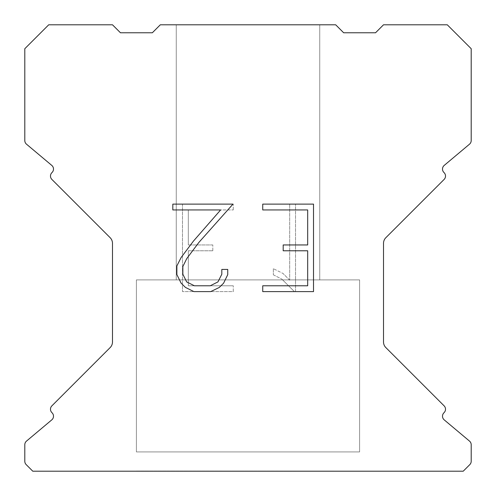 <?xml version="1.0" encoding="UTF-8"?>
<svg xmlns="http://www.w3.org/2000/svg" width="496" height="496" viewBox="0 0 496 496"><rect width="100%" height="100%" fill="white"/><g stroke="black" fill="none" stroke-linecap="round" stroke-linejoin="round"><path stroke-width="0.37" stroke-dasharray="2.48 1.86" d="M319.74 24.8L176.26 24.8L176.26 279.887L319.74 279.887L176.26 279.887L319.74 279.887L319.74 24.8L176.26 24.8L176.26 279.887L319.74 279.887L176.26 279.887L319.74 279.887L319.74 24.8L176.26 24.8L176.26 279.887L319.74 279.887L176.26 279.887L319.74 279.887L319.74 24.8L176.26 24.8L176.26 279.887L319.74 279.887L176.26 279.887L319.74 279.887L319.74 24.8L176.26 24.8L176.26 279.887L319.74 279.887L176.26 279.887L319.74 279.887L319.74 24.8L176.26 24.8L176.26 279.887L319.74 279.887L176.26 279.887L319.74 279.887L319.74 24.8L176.26 24.8L176.26 279.887L319.74 279.887L176.26 279.887L319.74 279.887L319.74 24.8L176.26 24.8L176.26 279.887L319.74 279.887L176.26 279.887L319.74 279.887L319.74 24.8L176.26 24.8L176.26 279.887L319.74 279.887L176.26 279.887L319.74 279.887L319.74 24.8L176.26 24.8L176.26 279.887L319.74 279.887L176.26 279.887L319.74 279.887L319.74 24.8L176.26 24.8L176.26 279.887L319.74 279.887L176.26 279.887L319.74 279.887L319.74 24.8L176.26 24.8L176.26 279.887L319.74 279.887L176.26 279.887L319.74 279.887L319.74 24.8L176.26 24.8L176.26 279.887L319.74 279.887L176.26 279.887L319.74 279.887L319.74 24.8L176.26 24.8L176.26 279.887L319.74 279.887L176.26 279.887L319.74 279.887L319.74 24.8L176.26 24.8L176.26 279.887L319.74 279.887L176.26 279.887L319.74 279.887L319.74 24.8L176.26 24.8L176.26 279.887L319.74 279.887L176.26 279.887L319.74 279.887L319.74 24.8L176.26 24.8L176.26 279.887L319.74 279.887L176.26 279.887L319.74 279.887L319.74 24.8L176.26 24.8L176.26 279.887L319.74 279.887L176.26 279.887L319.74 279.887L319.74 24.8L176.26 24.8L176.26 279.887L319.74 279.887L176.26 279.887L319.74 279.887L319.74 24.8L176.26 24.8L176.26 279.887L319.74 279.887L176.26 279.887L319.74 279.887L319.74 24.8L176.26 24.8L176.26 279.887L319.74 279.887L176.26 279.887L319.74 279.887L319.74 24.8L176.26 24.8L176.26 279.887L319.74 279.887L176.26 279.887L319.74 279.887L319.74 24.8L176.26 24.8L176.26 279.887L319.74 279.887L176.26 279.887L319.74 279.887L319.74 24.8L176.26 24.8L176.26 279.887L319.74 279.887L176.26 279.887L319.74 279.887L319.74 24.8L176.26 24.8L176.26 279.887L319.74 279.887L176.26 279.887L319.74 279.887L319.74 24.8L176.26 24.8L176.26 279.887L319.74 279.887L176.26 279.887L319.74 279.887L319.74 24.8L176.26 24.8L176.26 279.887L319.74 279.887L176.26 279.887L319.74 279.887L319.74 24.8L176.26 24.8L176.26 279.887L319.74 279.887L176.26 279.887L319.74 279.887L319.74 24.8L176.26 24.8L176.26 279.887L319.74 279.887L176.26 279.887L319.74 279.887L319.74 24.8L176.26 24.8L176.26 279.887L319.74 279.887L176.26 279.887L319.74 279.887L319.74 24.8L176.26 24.8L176.26 279.887L319.74 279.887L176.26 279.887L319.74 279.887L319.74 24.8L176.26 24.8L176.26 279.887L319.74 279.887L176.26 279.887L319.74 279.887L319.74 24.8L176.26 24.8L176.26 279.887L319.74 279.887L176.26 279.887L319.74 279.887L319.74 24.8L176.26 24.8L176.26 279.887L319.74 279.887L319.74 24.8L176.26 24.8L176.26 279.887L319.74 279.887L319.74 24.8L176.26 24.8L176.26 279.887L319.74 279.887L319.74 24.8L176.26 24.8L176.26 279.887L319.74 279.887L319.74 24.8L176.26 24.8L176.26 279.887L319.74 279.887L319.74 24.8L176.26 24.8L176.26 279.887L319.74 279.887L319.74 24.8L176.26 24.8L176.26 279.887L319.74 279.887L319.74 24.8L176.26 24.8L176.26 279.887L319.74 279.887L319.74 24.8L176.26 24.8L176.26 279.887L319.74 279.887L319.74 24.8L176.26 24.8L176.26 279.887L319.74 279.887L319.74 24.8L176.26 24.8L176.26 279.887L319.74 279.887L319.74 24.8L176.26 24.8L176.26 279.887L319.74 279.887L319.74 24.8L176.26 24.8L176.26 279.887L319.74 279.887L319.74 24.8L176.26 24.8L176.26 279.887L319.74 279.887L319.74 24.8L176.26 24.8L176.26 279.887L319.74 279.887L319.74 24.8L176.26 24.8L176.26 279.887L319.74 279.887L319.74 24.8L176.26 24.8L176.26 279.887L319.74 279.887L319.74 24.8L176.26 24.8L176.26 279.887L319.74 279.887L319.74 24.8L176.26 24.8L176.26 279.887L319.74 279.887L319.74 24.8L176.26 24.8L176.26 279.887L319.74 279.887L319.74 24.8L176.26 24.8L176.26 279.887L319.74 279.887L319.74 24.8L176.26 24.8L176.26 279.887L319.74 279.887L319.74 24.8L176.26 24.8L176.26 279.887L319.74 279.887L319.74 24.8L176.26 24.8L176.26 279.887L319.74 279.887L319.74 24.8L176.26 24.8L176.26 279.887L319.74 279.887L319.74 24.8L176.26 24.8L176.26 279.887L319.74 279.887L319.74 24.8L176.26 24.8L176.26 279.887L319.74 279.887L319.74 24.8L176.26 24.8L176.26 279.887L319.74 279.887L319.74 24.8L176.26 24.8L176.26 279.887L319.74 279.887L319.74 24.8L176.26 24.8L176.26 279.887L319.74 279.887L319.74 24.8L176.26 24.8L176.26 279.887L319.74 279.887L319.74 24.8L176.26 24.8L176.26 279.887L319.74 279.887L319.74 24.8L176.26 24.8L176.26 279.887L319.74 279.887L319.74 24.8L176.26 24.8L319.74 24.8M136.4 471.039L359.6 471.2L136.4 471.039M359.6 279.887L136.4 279.887L136.4 451.912L359.6 451.912L136.4 451.912L359.6 451.912L359.6 279.887L136.4 279.887L136.4 451.912L359.6 451.912L136.4 451.912L359.6 451.912L359.6 279.887L136.4 279.887L136.4 451.912L359.6 451.912L136.4 451.912L359.6 451.912L359.6 279.887L136.4 279.887L136.4 451.912L359.6 451.912L136.4 451.912L359.6 451.912L359.6 279.887L136.4 279.887L136.4 451.912L359.6 451.912L136.4 451.912L359.6 451.912L359.6 279.887L136.4 279.887L136.4 451.912L359.6 451.912L136.4 451.912L359.6 451.912L359.6 279.887L136.4 279.887L136.4 451.912L359.6 451.912L136.4 451.912L359.6 451.912L359.6 279.887L136.4 279.887L136.4 451.912L359.6 451.912L136.4 451.912L359.6 451.912L359.6 279.887L136.4 279.887L136.4 451.912L359.6 451.912L136.4 451.912L359.6 451.912L359.6 279.887L136.4 279.887L136.4 451.912L359.6 451.912L136.4 451.912L359.6 451.912L359.6 279.887L136.4 279.887L136.4 451.912L359.6 451.912L136.4 451.912L359.6 451.912L359.6 279.887L136.4 279.887L136.4 451.912L359.6 451.912L136.4 451.912L359.6 451.912L359.6 279.887L136.4 279.887L136.4 451.912L359.6 451.912L136.4 451.912L359.6 451.912L359.6 279.887L136.4 279.887L136.4 451.912L359.6 451.912L136.4 451.912L359.6 451.912L359.6 279.887L136.4 279.887L136.4 451.912L359.6 451.912L136.4 451.912L359.6 451.912L359.6 279.887L136.4 279.887L136.4 451.912L359.6 451.912L136.4 451.912L359.6 451.912L359.6 279.887L136.4 279.887L136.4 451.912L359.6 451.912L136.4 451.912L359.6 451.912L359.6 279.887L136.4 279.887L136.4 451.912L359.6 451.912L136.4 451.912L359.6 451.912L359.6 279.887L136.4 279.887L136.4 451.912L359.6 451.912L136.4 451.912L359.6 451.912L359.6 279.887L136.4 279.887L136.4 451.912L359.6 451.912L136.4 451.912L359.6 451.912L359.6 279.887L136.4 279.887L136.4 451.912L359.6 451.912L136.4 451.912L359.6 451.912L359.6 279.887L136.4 279.887L136.4 451.912L359.6 451.912L136.4 451.912L359.6 451.912L359.6 279.887L136.4 279.887L136.4 451.912L359.6 451.912L136.4 451.912L359.6 451.912L359.6 279.887L136.4 279.887L136.4 451.912L359.6 451.912L136.4 451.912L359.6 451.912L359.6 279.887L136.4 279.887L136.4 451.912L359.6 451.912L136.4 451.912L359.6 451.912L359.6 279.887L136.4 279.887L136.4 451.912L359.6 451.912L136.4 451.912L359.6 451.912L359.6 279.887L136.4 279.887L136.4 451.912L359.6 451.912L136.4 451.912L359.6 451.912L359.6 279.887L136.4 279.887L136.4 451.912L359.6 451.912L136.4 451.912L359.6 451.912L359.6 279.887L136.4 279.887L136.4 451.912L359.6 451.912L136.4 451.912L359.6 451.912L359.6 279.887L136.4 279.887L136.4 451.912L359.6 451.912L136.4 451.912L359.6 451.912L359.6 279.887L136.4 279.887L136.4 451.912L359.6 451.912L136.4 451.912L359.6 451.912L359.6 279.887L136.4 279.887L136.4 451.912L359.6 451.912L136.4 451.912L359.6 451.912L359.6 279.887L136.4 279.887L136.4 451.912L359.6 451.912L136.4 451.912L359.6 451.912L359.6 279.887L136.4 279.887L136.4 451.912L359.6 451.912L359.6 279.887L136.4 279.887L136.4 451.912L359.6 451.912L359.6 279.887L136.4 279.887L136.4 451.912L359.6 451.912L359.6 279.887L136.4 279.887L136.4 451.912L359.6 451.912L359.6 279.887L136.4 279.887L136.4 451.912L359.6 451.912L359.6 279.887L136.4 279.887L136.4 451.912L359.6 451.912L359.6 279.887L136.4 279.887L136.4 451.912L359.6 451.912L359.6 279.887L136.4 279.887L136.4 451.912L359.6 451.912L359.6 279.887L136.4 279.887L136.4 451.912L359.6 451.912L359.6 279.887L136.4 279.887L136.4 451.912L359.6 451.912L359.6 279.887L136.4 279.887L136.4 451.912L359.6 451.912L359.6 279.887L136.4 279.887L136.4 451.912L359.6 451.912L359.6 279.887L136.4 279.887L136.4 451.912L359.6 451.912L359.6 279.887L136.4 279.887L136.4 451.912L359.6 451.912L359.6 279.887L136.4 279.887L136.4 451.912L359.6 451.912L359.6 279.887L136.4 279.887L136.4 451.912L359.6 451.912L359.6 279.887L136.4 279.887L136.4 451.912L359.6 451.912L359.6 279.887L136.4 279.887L136.4 451.912L359.6 451.912L359.6 279.887L136.4 279.887L136.4 451.912L359.6 451.912L359.6 279.887L136.4 279.887L136.4 451.912L359.6 451.912L359.6 279.887L136.4 279.887L136.4 451.912L359.6 451.912L359.6 279.887L136.4 279.887L136.4 451.912L359.6 451.912L359.6 279.887L136.4 279.887L136.4 451.912L359.6 451.912L359.6 279.887L136.4 279.887L136.4 451.912L359.6 451.912L359.6 279.887L136.4 279.887L136.4 451.912L359.6 451.912L359.6 279.887L136.4 279.887L136.4 451.912L359.6 451.912L359.6 279.887L136.4 279.887L136.4 451.912L359.6 451.912L359.6 279.887L136.4 279.887L136.4 451.912L359.6 451.912L359.6 279.887L136.4 279.887L136.4 451.912L359.6 451.912L359.6 279.887L136.4 279.887L136.4 451.912L359.6 451.912L359.6 279.887L136.4 279.887L136.4 451.912L359.6 451.912L359.6 279.887L136.4 279.887L136.4 451.912L359.6 451.912L359.6 279.887L136.4 279.887L136.4 451.912L359.6 451.912L359.6 279.887L136.4 279.887L359.6 279.887M307.681 250.784L307.681 285.783L262.737 285.783L262.737 291.611L313.515 291.611L313.515 204.116L262.737 204.116L262.737 209.951L307.681 209.951L307.681 244.95L283.191 244.95L283.191 250.784L307.681 250.784M227.738 274.672L227.738 269.427L221.817 269.427L221.817 274.22L217.942 281.902L210.254 285.783L194.413 285.783L186.67 281.914L182.85 274.22L182.85 266.538L186.781 258.559L198.915 242.383L232.977 204.116L172.825 204.116L172.825 209.951L220.621 209.951L193.446 241.093L181.09 257.554L176.874 265.924L176.874 274.586L181.09 283.123L185.417 287.395L193.905 291.611L210.707 291.611L219.251 287.463L223.578 283.216L227.738 274.672M188.319 285.783L188.319 250.784L188.319 285.783L233.263 285.783L188.319 285.783M188.319 250.784L212.809 250.784L188.319 250.784M212.809 250.784L212.809 244.95L212.809 250.784M212.809 244.95L188.319 244.95L212.809 244.95M188.319 244.95L188.319 209.951L188.319 244.95M188.319 209.951L233.263 209.951L188.319 209.951M233.263 209.951L233.263 204.116L233.263 209.951M233.263 291.611L233.263 285.783L233.263 291.611L182.485 291.611L233.263 291.611M182.485 204.116L182.485 291.611L182.485 204.116L233.263 204.116L182.485 204.116M273.346 268.689L273.346 274.834L273.346 268.689L283.03 273.47L273.346 268.689M273.346 274.834L281.889 279.155L273.346 274.834M281.889 279.155L294.295 291.499L281.889 279.155M294.295 291.499L295.529 291.499L294.295 291.499M295.529 291.499L295.529 204.005L295.529 291.499M289.695 280.184L283.03 273.47L289.695 280.184L289.695 204.005L289.695 280.184M295.529 204.005L289.695 204.005L295.529 204.005M160.313 24.8L152.34 32.773L120.46 32.773L112.487 24.8L48.713 24.8L24.8 48.713L24.8 140.529A4.78 4.78 0 0 0 26.511 144.193L51.789 165.41A4.78 4.78 0 0 1 52.099 172.453L51.888 172.67A4.78 4.78 0 0 0 51.888 179.434L110.149 237.696A7.973 7.973 0 0 1 112.487 243.331L112.487 341.949A7.973 7.973 0 0 1 110.149 347.584L51.888 405.846A4.78 4.78 0 0 0 51.888 412.61L52.099 412.827A4.78 4.78 0 0 1 51.789 419.87L26.511 441.087A4.78 4.78 0 0 0 24.8 444.751L24.8 461.249A4.78 4.78 0 0 0 26.201 464.628L32.773 471.2L463.227 471.2L469.799 464.628A4.78 4.78 0 0 0 471.2 461.249L471.2 444.751A4.78 4.78 0 0 0 469.489 441.087L444.211 419.87A4.78 4.78 0 0 1 443.901 412.827L444.112 412.61A4.78 4.78 0 0 0 444.112 405.846L385.851 347.584A7.973 7.973 0 0 1 383.513 341.949L383.513 243.331A7.973 7.973 0 0 1 385.851 237.696L444.112 179.434A4.78 4.78 0 0 0 444.112 172.67L443.901 172.453A4.78 4.78 0 0 1 444.211 165.41L469.489 144.193A4.78 4.78 0 0 0 471.2 140.529L471.2 48.713L447.287 24.8L383.513 24.8L375.54 32.773L343.66 32.773L335.687 24.8L160.313 24.8M359.6 471.2L136.4 471.2L359.6 471.2"/><path stroke-width="0.74" d="M307.681 285.783L307.681 250.784L283.191 250.784L283.191 244.95L307.681 244.95L307.681 209.951L262.737 209.951L262.737 204.116L313.515 204.116L313.515 291.611L262.737 291.611L262.737 285.783L307.681 285.783M227.738 269.427L227.738 274.672L223.578 283.216L219.251 287.463L210.707 291.611L193.905 291.611L185.417 287.395L181.09 283.123L176.874 274.586L176.874 265.924L181.09 257.554L193.446 241.093L220.621 209.951L172.825 209.951L172.825 204.116L232.977 204.116L198.915 242.383L186.781 258.559L182.85 266.538L182.85 274.22L186.67 281.914L194.413 285.783L210.254 285.783L217.942 281.902L221.817 274.22L221.817 269.427L227.738 269.427M335.687 24.8L160.313 24.8L152.34 32.773L120.46 32.773L112.487 24.8L48.713 24.8L24.8 48.713L24.8 140.529A4.78 4.78 0 0 0 26.511 144.193L51.789 165.41A4.78 4.78 0 0 1 52.099 172.453L51.888 172.67A4.78 4.78 0 0 0 51.888 179.434L110.149 237.696A7.973 7.973 0 0 1 112.487 243.331L112.487 341.949A7.973 7.973 0 0 1 110.149 347.584L51.888 405.846A4.78 4.78 0 0 0 51.888 412.61L52.099 412.827A4.78 4.78 0 0 1 51.789 419.87L26.511 441.087A4.78 4.78 0 0 0 24.8 444.751L24.8 461.249A4.78 4.78 0 0 0 26.201 464.628L32.773 471.2L463.227 471.2L469.799 464.628A4.78 4.78 0 0 0 471.2 461.249L471.2 444.751A4.78 4.78 0 0 0 469.489 441.087L444.211 419.87A4.78 4.78 0 0 1 443.901 412.827L444.112 412.61A4.78 4.78 0 0 0 444.112 405.846L385.851 347.584A7.973 7.973 0 0 1 383.513 341.949L383.513 243.331A7.973 7.973 0 0 1 385.851 237.696L444.112 179.434A4.78 4.78 0 0 0 444.112 172.67L443.901 172.453A4.78 4.78 0 0 1 444.211 165.41L469.489 144.193A4.78 4.78 0 0 0 471.2 140.529L471.2 48.713L447.287 24.8L383.513 24.8L375.54 32.773L343.66 32.773L335.687 24.8"/></g></svg>
